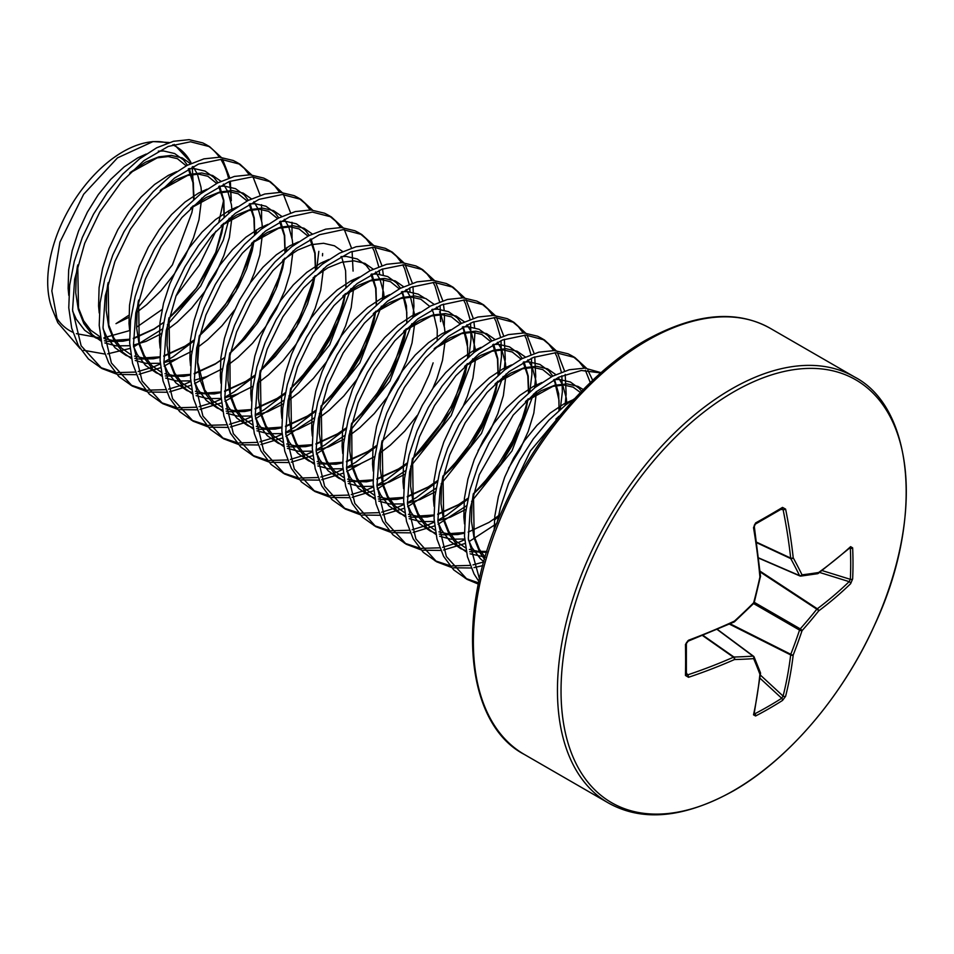 <?xml version="1.0" encoding="UTF-8"?>
<svg xmlns="http://www.w3.org/2000/svg" width="954" height="954" viewBox="0 0 954 954"><rect width="100%" height="100%" fill="white"/><g stroke="black" fill="none" stroke-linecap="round" stroke-linejoin="round"><path stroke-width="1.43" d="M733.447 621.889A1.848 0.918 -114.9 0 0 734.115 621.996A1.848 0.918 -114.9 0 0 734.473 621.078A492.002 344.966 -27.7 0 0 753.648 602.785A492.002 344.966 -92.3 0 0 759.909 577.027A491.632 258.033 -115.8 0 0 753.517 527.634L755.604 522.935A486.492 152.008 -16.6 0 0 769.306 515.184A486.492 152.008 -16.6 0 0 782.519 507.397L785.607 509.114A491.632 307.51 55.5 0 1 793.215 557.792A492.002 177.909 39.2 0 1 802.028 574.845A492.002 128.385 12.4 0 0 818.651 572.483A491.632 258.021 -4.2 0 0 850.622 546.654L852.649 547.882A486.492 366.992 35.7 0 1 852.995 563.504A486.492 366.992 35.7 0 1 852.649 578.959A1.848 1.085 -177.4 0 1 850.36 579.34A484.668 365.609 -144.3 0 0 850.706 563.945A484.668 365.609 -144.3 0 0 850.36 548.383L849.513 548.24M782.519 507.397A1.848 1.121 58.9 0 1 782.149 508.637L782.149 508.637A1.848 1.121 58.9 0 1 781.696 508.732L783.091 509.591L780.742 509.484M733.662 790.592A244.141 140.953 -60 0 1 561.035 690.923A244.141 140.953 -60 0 1 733.662 391.903A244.141 140.953 -60 0 1 906.3 491.572A244.141 140.953 -60 0 1 733.662 790.592M852.649 578.959L850.622 583.705A1.848 1.264 -134.2 0 0 849.167 581.642L850.36 579.34L822.133 570.575M754.34 713.079L754.888 713.747A484.668 365.609 24.3 0 0 781.696 698.268L783.091 696.074A1.848 1.264 14.2 0 0 785.607 696.313L782.519 700.439A486.492 366.98 -155.7 0 1 769.306 708.464A486.492 366.98 -155.7 0 1 755.604 715.977L753.517 714.832A491.632 258.033 -115.8 0 0 759.909 674.228A492.002 128.385 -132.4 0 0 753.648 658.642A492.002 177.897 -159.2 0 1 734.473 659.548A491.632 307.498 -175.5 0 1 688.514 677.292L685.473 675.48A486.492 152.008 -103.4 0 0 685.473 644.403L688.514 640.241A491.632 258.021 -4.2 0 0 734.473 621.078L734.377 621.698M497.082 522.78L500.445 507.492L508.518 483.475L519.668 460.257L533.358 438.84L548.955 420.13L565.734 404.913L574.821 398.498M507.242 499.55L530.352 450.968L561.56 413.774M116.424 374.028L101.863 368.506L88.424 359.002L78.323 345.479L71.693 328.176L68.771 307.808L69.654 285.246L74.269 261.444L82.342 237.427L93.492 214.209L107.182 192.791L122.78 174.081L139.558 158.853L156.718 147.775L173.497 141.287L189.095 139.654L202.785 142.909L205.837 144.483L209.642 146.677L221.233 157.35M207.698 145.64L209.343 146.797A123.006 71.013 120 0 1 219.42 157.219M101.863 368.506L81.138 345.801L72.576 310.002L74.65 279.236L84.703 243.27L99.86 211.931L121.003 182.417L143.887 160.654L168.238 146.439L190.526 141.776L209.642 146.677M222.592 159.39L229.723 177.778M230.343 181.105L231.309 200.781M146.868 391.605L132.296 386.084L118.868 376.58L108.768 363.057L102.126 345.753L99.216 325.386L100.098 302.812L104.701 279.021L112.787 255.004L123.937 231.786L137.626 210.369L153.224 191.647L169.991 176.43L187.163 165.352L203.929 158.865L219.527 157.219L233.229 160.487L236.27 162.049L240.074 164.255L251.665 174.928M238.142 163.206L244.379 168.476L249.232 174.761M132.296 386.084L111.403 363.009L103.02 327.58L105.25 295.967L114.874 261.551L130.495 229.175L151.257 200.197L174.463 178.124L198.539 164.064L221.161 159.354L240.074 164.255M253.037 176.967L260.168 195.355M261.527 204.693L261.611 220.672M177.313 409.183L162.74 403.661L149.313 394.157L139.201 380.634L132.57 363.319L129.661 342.951L130.543 320.389L135.146 296.599L143.219 272.582L154.369 249.364L168.071 227.946L183.669 209.224L200.435 194.008L217.607 182.929L234.374 176.43L249.972 174.797L263.662 178.064L266.715 179.626L270.519 181.82L282.11 192.505M268.587 180.783L274.824 186.054L279.665 192.338M162.74 403.661L142.122 381.135L133.465 345.157L135.802 312.912L145.366 278.973L161.166 246.37L181.928 217.524L205.182 195.487L229.294 181.51L252.059 176.931L270.519 181.82M283.469 194.533L290.612 212.933M291.972 222.27L292.055 238.25M207.745 426.76L193.185 421.227L179.757 411.723L169.645 398.212L163.015 380.896L160.093 360.529L160.987 337.966L165.591 314.164L173.664 290.147L184.814 266.941L198.515 245.524L214.101 226.802L230.88 211.585L248.04 200.495L264.818 194.008L280.416 192.374L294.106 195.642L297.159 197.204L300.963 199.398L312.554 210.083M299.019 198.36L305.256 203.631L310.11 209.916M193.185 421.227L172.579 398.748L163.897 362.723L166.211 330.621L176.049 295.919L191.456 264.21L212.122 235.364L235.364 213.255L259.071 199.35L282.336 194.509L300.963 199.398M238.19 444.325L223.618 438.804L210.19 429.3L200.09 415.789L193.459 398.474L190.538 378.106L191.42 355.544L196.023 331.742L204.108 307.725L215.258 284.519L228.948 263.089L244.546 244.379L261.324 229.163L278.485 218.072L295.263 211.585L310.849 209.952L324.551 213.207L327.604 214.781L331.408 216.975L342.999 227.648M329.464 215.938L335.701 221.209L340.554 227.493M223.618 438.804L202.904 416.075L194.342 380.3L196.715 347.864L205.897 315.047L221.662 282.169L242.328 253.215L265.617 230.975L289.73 216.844L312.328 212.074L331.408 216.975M344.358 229.687L351.489 248.088M352.109 251.415L353.075 271.091M268.634 461.903L254.062 456.382L240.635 446.877L230.534 433.354L223.892 416.051L220.982 395.683L221.865 373.121L226.468 349.319L234.541 325.302L245.703 302.084L259.393 280.667L274.99 261.956L291.757 246.728L308.929 235.65L325.696 229.163L341.293 227.529L354.995 230.785L358.036 232.359L361.84 234.553L373.431 245.226M359.908 233.515L366.145 238.774L370.999 245.059M372.275 247.229L374.218 251.129L378.75 266.786M379.239 270.328L379.609 274.275M254.062 456.382L233.348 433.676L224.786 397.878L227.112 365.716L236.604 331.932L252.118 299.723L272.904 270.638L296.169 248.457L319.411 234.732L343.142 229.652L361.84 234.553M374.803 247.265L381.934 265.653M382.554 268.98L383.293 274.99M383.591 279.784L382.411 299.985M299.079 479.48L284.507 473.959L271.079 464.455L260.967 450.932L254.336 433.629L251.415 413.249L252.309 390.687L256.912 366.896L264.985 342.88L276.135 319.662L289.837 298.244L305.435 279.522L322.202 264.306L339.374 253.227L356.14 246.74L371.738 245.095L385.428 248.362L392.285 252.13M390.353 251.081L396.578 256.352L401.431 262.636M402.719 264.807L404.663 268.706L409.183 284.364M409.683 287.905L410.053 291.852M284.507 473.959L263.698 451.063L255.231 415.455L257.437 383.89L267.132 349.271L282.754 316.966L303.61 287.905L327.067 265.689L350.655 251.975L373.741 247.229L392.285 252.118L403.876 262.803M405.235 264.83L412.378 283.231M412.987 286.558L413.953 306.234L412.855 317.551M329.512 497.058L314.951 491.537L301.512 482.032L291.411 468.509L284.781 451.194L281.859 430.826L282.742 408.264L287.357 384.474L295.43 360.445L306.58 337.239L320.27 315.822L335.868 297.099L352.646 281.883L369.806 270.805L386.585 264.306L402.183 262.672L415.872 265.939L418.925 267.502L422.729 269.696L434.32 280.381M420.786 268.658L427.022 273.929L431.876 280.214M433.164 282.384L435.096 286.283L439.627 301.941M440.116 305.483L440.593 321.617M314.951 491.537L294.297 468.939L285.663 433.021L288.013 400.74L297.612 366.741L312.829 335.176L333.9 305.662L357.118 283.565L381.85 269.255L403.888 264.807L422.729 269.696M435.68 282.408L442.823 300.808M443.431 304.135L444.182 310.145M444.469 314.927L444.254 326.125M359.956 514.623L345.384 509.102L331.956 499.598L321.856 486.087L315.214 468.772L312.304 448.404L313.186 425.842L317.789 402.039L325.874 378.022L337.024 354.816L350.714 333.399L366.312 314.677L383.079 299.461L400.251 288.37L417.017 281.883L432.615 280.249L446.317 283.517L449.358 285.079L453.162 287.273L464.765 297.958M451.23 286.236L457.467 291.507L462.32 297.791M463.596 299.961L465.54 303.849L470.072 319.507M470.56 323.048L471.037 339.183L468.903 356.677M345.384 509.102L324.634 486.313L316.108 450.598L318.445 418.365L327.961 384.557L343.142 352.956L364.356 323.215L387.598 301.118L411.472 287.154L434.273 282.384L453.162 287.273M466.124 299.985L473.256 318.386M473.876 321.713L474.615 327.723M474.913 332.505L473.733 352.706M390.401 532.201L375.828 526.68L362.401 517.175L352.288 503.664L345.658 486.349L342.748 465.981L343.631 443.419L348.234 419.617L356.307 395.6L367.457 372.394L381.159 350.965L396.757 332.254L413.523 317.038L430.695 305.948L447.462 299.461L463.06 297.827L476.75 301.082L479.802 302.656L483.606 304.851L495.198 315.524M481.675 303.813L487.911 309.084L492.753 315.369M494.041 317.539L495.985 321.426L500.516 337.084M501.005 340.626L501.47 356.76L499.347 374.254M375.828 526.68L354.84 503.414L346.552 468.175L348.961 435.501L358.215 402.624L374.135 369.603L394.765 340.828L417.864 318.815L441.452 304.91L464.574 299.95L483.63 304.863M496.557 317.563L503.7 335.963M504.32 339.278L505.274 358.954L504.177 370.283M420.833 549.778L406.273 544.257L392.845 534.753L382.733 521.23L376.103 503.927L373.181 483.559L374.075 460.997L378.678 437.194L386.752 413.177L397.901 389.959L411.603 368.542L427.189 349.832L443.968 334.604L461.128 323.525L477.906 317.038L493.504 315.404L507.194 318.66L510.247 320.234L514.051 322.428L525.642 333.101M512.107 321.379L518.344 326.65L523.197 332.934M524.485 335.104L526.429 339.004L530.949 354.661M531.45 358.203L531.915 374.338L529.792 391.82M406.273 544.257L385.69 521.802L376.985 485.753L379.251 453.961L388.707 420.07L404.365 387.527L425.412 358.167L448.404 336.321L472.552 322.225L495.221 317.527L514.051 322.428M527.002 335.14L534.145 353.529M534.753 356.856L535.719 376.532L534.622 387.861M451.278 567.356L436.705 561.834L423.278 552.33L413.177 538.807L406.547 521.504L403.625 501.124L404.508 478.562L409.111 454.772L417.196 430.755L428.346 407.537L442.036 386.12L457.634 367.397L474.412 352.181L491.572 341.103L508.351 334.615L523.937 332.97L537.639 336.237L540.691 337.799L544.495 340.006L556.087 350.678M542.552 338.956L548.788 344.227L553.642 350.512M554.918 352.682L556.862 356.581L561.393 372.239M561.882 375.781L562.359 391.915L560.236 409.397M436.705 561.834L415.896 538.915L407.43 503.33L409.624 471.872L419.498 436.741L434.535 405.557L455.857 375.733L479.146 353.66L502.543 339.982L525.857 335.104L544.495 339.994M557.446 352.706L564.577 371.106M565.197 374.433L566.163 394.109L565.054 405.438M478.383 584.11L467.15 579.412L453.722 569.908L443.622 556.385L436.98 539.07L434.07 518.702L434.952 496.14L439.555 472.349L447.629 448.32L458.791 425.114L472.48 403.697L488.078 384.975L504.845 369.758L522.017 358.68L538.783 352.181L554.381 350.547L568.083 353.815L571.124 355.377L574.928 357.571L586.519 368.256M572.996 356.534L579.233 361.804L584.087 368.089M585.362 370.259L590.287 382.602M467.15 579.412L446.341 556.504L437.874 520.896L440.176 488.83L449.68 454.986L465.158 422.837L487.017 392.488L509.197 371.535L533.274 357.44L555.967 352.682L574.928 357.571M587.891 370.283L592.696 380.312M478.932 581.535L474.055 573.962L467.424 556.647L464.503 536.279L465.397 513.717L470 489.915L478.073 465.898L489.223 442.692L502.925 421.263L518.523 402.552L535.289 387.336L552.461 376.246L569.228 369.758L584.826 368.125L601.056 372.668M479.492 578.983L468.319 538.473L470.334 508.017L479.302 474.734L513.192 415.097L536.088 391.927L558.841 377.164L581.356 370.486L600.77 372.919M256.483 229.89L255.815 233.647M254.336 240.623L248.398 260.18L238.285 283.028L225.108 305.065L209.379 325.314L199.326 335.891M193.817 341.043L172.96 356.903L163.873 362.15M160.308 363.939L153.761 366.825L138.151 371.559M135.313 372.084L117.259 372.597M114.909 372.263L99.979 367.362M177.849 358.406L164.112 366.133M160.654 367.719L139.117 374.278M136.35 374.672L118.713 374.457M286.915 247.456L286.26 251.224M284.769 258.188L278.83 277.757L268.73 300.605L255.553 322.643L239.824 342.891L230.236 353.016M190.752 381.505L184.205 384.39L168.584 389.137M165.746 389.661L147.703 390.162M145.354 389.84L130.412 384.927M208.294 375.983L194.556 383.711M191.098 385.297L169.562 391.856M166.783 392.249L149.158 392.034M318.827 251.319L316.704 268.801M315.214 275.766L309.275 295.335L299.174 318.183L285.985 340.22L270.268 360.469L260.203 371.046M254.694 376.198L233.837 392.058L224.762 397.293M221.185 399.082L214.638 401.968L199.028 406.714M196.19 407.227L178.136 407.74M175.798 407.406L160.868 402.516M322.631 253.514L322.488 255.815M238.738 393.561L224.989 401.276M221.543 402.862L199.994 409.433M197.228 409.826L179.602 409.612M344.692 297.171L339.719 312.912L329.607 335.748L316.43 357.798L300.701 378.046L290.648 388.624M285.139 393.775L264.282 409.636L255.195 414.871M251.629 416.659L245.083 419.545L229.473 424.28M226.635 424.804L208.58 425.317M206.231 424.983L191.301 420.094M352.276 280.154L351.966 282.408M350.953 288.573L329.702 344.799L288.943 395.97M283.898 400.322L255.433 418.854M251.987 420.44L230.439 426.998M227.672 427.404L210.035 427.177M375.137 314.737L370.164 330.478L360.052 353.326L346.874 375.363L331.145 395.612L321.093 406.201M315.583 411.341L294.726 427.213L285.64 432.448M282.074 434.237L275.527 437.123L259.905 441.857M257.079 442.382L239.025 442.894M236.675 442.561L221.745 437.659M381.385 306.151L359.849 362.89L319.387 413.547M314.331 417.888L285.878 436.431M282.42 438.017L260.883 444.576M258.117 444.981L240.48 444.755M405.581 332.326L400.597 348.055L390.496 370.903L377.319 392.941L361.59 413.189L351.525 423.767M346.016 428.918L325.159 444.779L316.084 450.026M312.507 451.814L305.972 454.7L290.35 459.434M287.512 459.959L269.457 460.472M267.12 460.138L252.19 455.237M411.83 323.716L389.971 381.016L349.82 431.125M344.776 435.465L316.311 454.009M312.864 455.595L291.316 462.153M288.549 462.547L270.924 462.332M376.46 446.496L355.603 462.356L346.529 467.591M342.951 469.38L336.404 472.266L320.794 477.012M317.956 477.537L299.902 478.037M297.565 477.715L282.623 472.814M360.493 463.859L346.755 471.586M343.309 473.172L321.76 479.731M318.994 480.124L301.357 479.91M467.424 363.641L461.486 383.21L451.373 406.058L438.196 428.096L422.467 448.344L412.414 458.922M406.905 464.073L386.048 479.934L376.961 485.169M373.396 486.957L366.849 489.843L351.239 494.589M348.401 495.102L330.346 495.615M327.997 495.281L313.067 490.392M472.707 358.871L451.17 415.61L410.709 466.267M405.665 470.62L377.2 489.152M373.741 490.738L352.205 497.308M349.438 497.702L331.813 497.487M497.857 381.218L491.918 400.787L481.818 423.624L468.641 445.673L452.911 465.922L442.859 476.499M437.349 481.651L416.481 497.511L407.406 502.746M403.84 504.535L397.293 507.421L381.672 512.155M378.833 512.68L360.791 513.192M358.442 512.858L343.512 507.957M503.152 376.448L481.46 433.462L441.153 483.845M436.097 488.198L407.644 506.729M404.186 508.315L382.649 514.874M379.871 515.279L362.246 515.053M528.301 398.796L522.363 418.353L512.262 441.201L499.073 463.239L483.356 483.487L473.291 494.077M467.782 499.216L446.925 515.088L437.85 520.324M434.273 522.112L427.726 524.998L412.116 529.732M409.278 530.257L391.223 530.77M388.886 530.436L373.944 525.535M533.596 394.026L511.964 450.92L471.586 501.422M466.542 505.763L438.077 524.306M434.63 525.892L413.082 532.451M410.315 532.857L392.69 532.63M558.746 416.373L558.448 417.613M498.226 516.794L494.458 520.073M464.717 539.69L458.17 542.576L442.561 547.31M439.722 547.834L421.668 548.347M419.319 548.013L404.377 543.1M496.796 523.496L469.106 541.598M465.075 543.47L443.527 550.029M440.76 550.422L423.135 550.208M483.785 561.942L472.993 564.887M470.167 565.4L452.113 565.913M449.763 565.579L434.833 560.69M482.772 565.639L473.971 567.606M471.204 568L453.567 567.785M478.646 582.882L465.278 578.267M174.129 144.364L190.752 162.156A106.299 61.366 120 0 0 172.638 144.829M167.63 143.04A106.299 61.366 120 0 0 151.304 141.848M153.022 141.586L149.683 142.039A106.299 61.366 120 0 0 47.7 282.002A106.299 61.366 120 0 0 52.649 310.11L57.777 322.643L51.838 290.922L59.935 242.137L83.678 194.234L117.473 157.887L153.022 141.586L169.216 142.516M55.38 315.774A106.299 61.366 120 0 0 72.826 332.254M76.392 333.661L100.528 338.002M103.95 337.752L129.672 330.573M136.839 327.055L162.085 309.49M176.013 296.026L199.422 265.045L215.807 231.25M218.86 222.032L223.391 201.461M229.163 218.287L223.319 240.169L200.638 286.128L167.367 324.765M162.299 329.047L133.56 346.97M130.042 348.437L107.659 353.862M104.69 354.017L83.618 350.285M80.148 348.639L57.777 322.643M193.078 206.147L191.873 212.599L172.4 264.89L137.4 308.392M128.873 315.249L115.994 323.656L128.85 317.372M192.243 166.902L194.103 199.219M190.752 162.156L191.182 163.396M686.224 643.139A1.848 1.014 179 0 1 686.367 643.521L686.367 674.55A1.848 1.121 -178.9 0 0 686.224 674.108L687.655 674.883A489.796 306.353 4.5 0 0 733.447 657.199A1.848 0.99 -55 0 1 733.948 657.032A490.153 177.229 20.8 0 0 753.052 656.125A1.848 1.061 -53.4 0 1 753.541 656.257A1.848 1.061 -53.4 0 1 753.755 656.543A1.848 1.431 157 0 1 753.648 658.642A1.848 1.348 86.1 0 0 753.052 656.125L717.229 629.509M756.51 542.158L790.675 558.078A1.848 0.942 173.8 0 0 793.215 557.792A1.848 1.288 151.5 0 1 790.771 558.603A1.848 0.99 -65 0 1 790.675 558.078A489.796 306.353 -124.5 0 0 783.091 509.591A1.848 0.811 168.5 0 0 785.607 509.114M758.585 557.875L799.547 575.596A1.848 1.348 153.9 0 0 802.028 574.845A1.848 1.431 83 0 1 800.251 576.001A1.848 1.061 -66.6 0 1 799.905 575.954A1.848 1.061 -66.6 0 1 799.547 575.596A490.153 177.241 -140.8 0 0 790.771 558.603L756.582 542.671M760.35 675.05L783.091 696.074A489.796 306.353 -124.5 0 0 790.675 654.921A1.848 0.954 -63.3 0 1 790.771 654.289A490.153 393 -99.6 0 0 799.547 630.093A1.848 0.918 -60 0 1 800.251 628.877A490.153 393 -20.4 0 0 816.815 609.177A1.848 0.954 -56.7 0 1 817.316 608.783A489.796 306.353 4.5 0 0 849.167 581.642L819.581 572.448M754.22 602.558L753.743 603.393A1.848 1.848 0 0 0 754.22 602.558L760.398 576.633M687.655 640.981A1.848 0.763 -110.5 0 0 688.192 641.136L688.192 641.136A1.848 0.763 -110.5 0 0 688.514 640.241M753.743 603.393L734.58 621.674A1.848 1.848 0 0 1 734.115 621.996L688.192 641.136L686.367 643.521A1.848 1.014 179 0 1 685.473 644.403M760.517 576.264A1.848 0.918 -5.1 0 1 759.909 577.027L760.481 576.824A1.848 1.848 0 0 0 760.517 576.264L754.22 525.749C753.899 526.811 755.365 521.981 754.137 526.918A1.848 0.763 -9.5 0 1 753.517 527.634M686.379 674.681L686.367 674.55A1.848 1.121 -178.9 0 1 685.473 675.48M686.391 672.904L687.655 674.883A1.848 0.811 71.5 0 1 688.514 677.292M702.573 635.567L733.447 657.199A1.848 0.942 66.2 0 1 734.473 659.548A1.848 1.288 88.5 0 0 733.948 657.032L703.05 635.388M755.604 522.935A1.848 1.014 61 0 1 755.282 524.151L755.282 524.151A1.848 1.014 61 0 1 754.888 524.211M759.992 672.069A1.848 1.491 159.3 0 1 759.909 674.228A1.848 1.192 -174.1 0 0 760.517 673.452A1.848 1.848 0 0 0 760.398 672.618L754.137 657.02A1.848 1.848 0 0 0 753.541 656.257L717.432 629.425M760.481 673.13A1.848 1.192 -174.1 0 1 760.517 673.452L754.113 714.105A1.848 1.3 -167.8 0 1 753.517 714.832M754.888 713.747A1.848 1.037 62.5 0 1 755.604 715.977M850.622 546.654A1.848 1.3 47.8 0 1 850.288 547.536L818.282 573.39A1.848 1.192 54.1 0 0 818.651 572.483A1.848 1.491 80.7 0 1 817.495 573.724A1.848 1.848 0 0 0 818.282 573.39A1.848 1.192 54.1 0 1 817.983 573.521M759.992 678.211L781.696 698.268A1.848 1.085 57.4 0 1 782.519 700.439M729.44 624.131L790.675 654.921A1.848 1.169 6.9 0 0 793.215 655.004A491.632 307.51 55.5 0 1 785.607 696.313M852.649 547.882A1.848 1.037 177.5 0 1 850.36 548.383M730.156 623.809L790.771 654.289A1.848 0.656 21.4 0 0 793.215 655.004A492.002 394.479 80.4 0 0 802.028 630.713A1.848 0.608 18.5 0 1 799.547 630.093L753.577 603.56M754.28 602.332L800.251 628.877A1.848 0.608 41.5 0 1 802.028 630.713A492.002 394.479 159.6 0 0 818.651 610.942A1.848 1.181 -126.9 0 0 817.316 608.783L760.028 571.148M760.111 571.935L816.815 609.177A1.848 0.656 38.6 0 1 818.651 610.942A491.632 307.498 -175.5 0 0 850.622 583.705M524.318 754.435A246.001 142.027 -60 0 1 486.612 557.315A246.001 142.027 -60 0 1 647.313 340.53A246.001 142.027 -60 0 1 770.319 328.355L854.402 376.89A246.001 142.027 -60 0 0 731.396 389.077A246.001 142.027 -60 0 0 570.695 605.862A246.001 142.027 -60 0 0 608.402 802.982L524.318 754.435C465.85 724.205 454.14 614.281 503.378 507.91C534.896 436.658 589.846 371.977 645.476 340.351C694.56 313.246 736.178 309.251 770.319 328.355M230.999 200.602A123.006 71.013 120 0 0 229.234 181.534M228.507 178.195A123.006 71.013 120 0 0 220.827 159.354M228.877 210.703A122.506 70.727 -60 0 1 228.614 213.374M556.671 418.365L559.867 415.861M484.513 559.342L479.6 552.032L474.031 537.901L471.467 521.278L472.003 502.877L473.16 494.601M526.226 400.787L541.216 390.675L554.62 385.309L567.07 383.866L577.981 386.394L583.276 389.554M485.169 557.1L470.107 553.821M466.387 552.044L457.538 545.533L449.155 534.467L443.586 520.324L441.034 503.7L441.559 485.3L442.716 477.024M495.794 383.21L510.784 373.097L524.187 367.731L536.625 366.288L547.536 368.828L555.812 374.6M558.281 377.426L562.741 385.094L566.282 398.056L566.867 404.043M464.67 539.034L450.908 539.201L439.663 536.243M435.942 534.467L427.094 527.956L418.711 516.889L413.142 502.746L410.59 486.123L411.114 467.722L412.283 459.446M465.349 365.644L480.339 355.52L493.743 350.154L506.192 348.711L517.104 351.251L525.38 357.023M527.848 359.861L532.296 367.517L535.838 380.479L536.422 386.465M536.53 391.569L533.811 413.165L528.242 431.387L519.858 449.799L508.53 468.199M465.981 509.329L450.383 517.163L437.874 520.848M434.225 521.468L420.476 521.623L409.23 518.678M405.51 516.889L396.661 510.378L388.278 499.312L382.709 485.169L380.145 468.545L380.67 450.145L381.838 441.881M434.905 348.067L449.894 337.954L463.298 332.576L475.748 331.145L486.659 333.673L494.935 339.445M497.404 342.283L501.351 348.818M501.828 349.856L505.393 362.914L505.978 368.888M506.085 373.992L503.366 395.588L497.797 413.821L489.414 432.222L478.085 450.634M435.537 491.763L419.939 499.586L407.43 503.283M403.792 503.891L390.031 504.046L378.786 501.1M375.065 499.312L366.217 492.813L357.833 481.734L352.264 467.591L349.713 450.98L350.237 432.579L351.394 424.303M404.472 330.489L419.462 320.377L432.854 314.999L445.303 313.568L456.215 316.096L464.491 321.868M466.959 324.706L470.906 331.241M471.383 332.278L475.438 349.76M475.593 358.477L472.922 378.011L467.353 396.244L463.262 405.999M405.092 474.186L389.494 482.008L376.985 485.705M373.348 486.313L359.586 486.48L348.341 483.523M344.621 481.746L335.772 475.235L327.389 464.157L321.82 450.026L319.268 433.402L319.793 415.002L320.961 406.726M374.028 312.912L389.017 302.8L402.421 297.433L414.871 295.99L425.77 298.519L434.046 304.302M436.527 307.128L437.981 309.191M439.555 311.839L440.474 313.663M440.939 314.713L444.516 327.759L445.101 333.745M445.148 340.912L442.489 360.433L436.92 378.666L432.818 388.421M417.196 415.479L404.723 431.125L390.246 445.244L379.31 453.591M374.66 456.608L359.062 464.431L346.552 468.128M342.903 468.736L329.154 468.903L317.909 465.946M314.176 464.169L305.34 457.658L296.944 446.591L291.375 432.448L288.823 415.825L289.348 397.424L290.517 389.149M343.583 295.335L358.573 285.222L371.977 279.856L384.426 278.413L395.338 280.953L403.614 286.725M406.082 289.551L410.53 297.219L414.561 314.605M414.716 323.334L412.045 342.868L406.476 361.089L398.092 379.501L387.217 397.258L374.278 413.559L359.801 427.666L348.866 436.014M344.215 439.031L328.617 446.866L316.108 450.55M312.459 451.159L298.709 451.325L287.464 448.368M283.743 446.591L274.895 440.08L266.512 429.014L260.943 414.871L258.379 398.247L258.916 379.847L260.072 371.571M313.139 277.769L328.128 267.645L341.532 262.278L353.982 260.836L364.893 263.376L373.169 269.147M375.637 271.985L380.097 279.641L383.639 292.604L384.212 298.59M371.941 353.278L356.772 379.68L343.834 395.982L329.357 410.089L318.433 418.436M313.771 421.453L298.173 429.288L285.663 432.973M282.026 433.593L268.265 433.748L257.02 430.803M253.299 429.014L244.451 422.503L236.067 411.436L230.498 397.293L227.946 380.67L228.471 362.27L229.628 354.006M282.706 260.192L297.696 250.079L311.099 244.701L323.537 243.27L334.449 245.798L342.724 251.57M353.672 279.462L353.779 281.013M353.874 286.117L351.167 307.713L345.598 325.946L337.215 344.346L326.34 362.103L313.401 378.404L298.912 392.511L287.989 400.871M283.326 403.888L267.728 411.711L255.219 415.407M251.582 416.016L237.82 416.171L226.575 413.225M222.854 411.436L214.006 404.937L205.623 393.859L200.054 379.716L197.502 363.104L198.027 344.704L199.195 336.428M252.261 242.614L267.251 232.502L280.655 227.124L293.105 225.693L304.016 228.221L312.292 233.992M323.227 261.885L323.334 263.447M323.442 268.539L320.723 290.135L315.154 308.369L306.771 326.769L295.895 344.525L282.956 360.827L268.479 374.934L257.544 383.293M252.893 386.31L237.296 394.133L224.786 397.83M221.137 398.438L207.388 398.605L196.142 395.648M192.422 393.871L183.573 387.36L175.19 376.281L169.621 362.15L167.057 345.527L167.582 327.127L168.751 318.851M221.817 225.037L236.807 214.924L250.21 209.558L262.66 208.115L273.571 210.655L281.847 216.427M284.316 219.253L288.776 226.909L292.306 239.883L292.89 245.87M292.997 250.974L290.278 272.558L284.709 290.791L276.326 309.203L265.45 326.948L252.512 343.249L238.035 357.368L227.112 365.716M222.449 368.733L206.851 376.556L194.342 380.252M190.705 380.861L176.943 381.028L165.698 378.07M161.977 376.293L153.129 369.782L144.746 358.716L139.177 344.573L136.625 327.949L137.149 309.549L138.306 301.273M191.372 207.459L206.374 197.347L219.766 191.981L232.216 190.538L243.127 193.078L251.403 198.849M253.871 201.676L258.331 209.343L261.873 222.306L262.445 228.292M262.553 233.396L259.834 254.992L254.265 273.214L250.175 282.98M234.553 310.026L222.067 325.684L207.59 339.791L196.667 348.138M192.004 351.155L176.407 358.99L163.897 362.675M160.26 363.283L146.499 363.45L135.253 360.493M131.533 358.716L122.684 352.205L114.301 341.138L108.732 326.995L106.18 310.372L106.705 291.972L107.862 283.708M160.94 189.894L175.93 179.769L189.333 174.403L201.783 172.96L212.682 175.5L220.958 181.272M223.439 184.11L227.887 191.766L231.428 204.74L232.013 210.715M232.12 215.819L229.401 237.415L223.832 255.636L215.449 274.048L204.573 291.805L191.635 308.106L177.158 322.213L166.223 330.561M161.572 333.59L145.974 341.413L133.465 345.098M129.816 345.718L116.066 345.873L104.821 342.927M101.088 341.138L92.252 334.627L83.857 323.561L78.288 309.418L75.736 292.795L76.26 274.394L77.429 266.13M130.495 172.316L145.485 162.204L158.889 156.826L171.338 155.395L182.25 157.923L190.526 163.694M192.994 166.533L197.442 174.188L200.984 187.163L201.568 193.137M201.676 198.241L198.957 219.837L193.388 238.071L185.004 256.471L174.129 274.227L161.19 290.529L146.713 304.636L137.042 312.125M494.148 530.317L494.828 516.054L498.37 496.652L504.726 477.072L513.574 458.147L524.473 440.676L536.923 425.401L550.327 412.951L564.052 403.852L572.388 400.096M483.845 561.715L480.375 558.71L471.991 547.644L468.378 539.726M464.538 523.925L463.859 516.877L464.383 498.477L467.925 479.075L474.281 459.506L483.129 440.581L494.041 423.099L506.491 407.823L519.882 395.373L533.608 386.275L541.944 382.518M554.059 379.62L559.461 379.477L570.373 382.005L579.221 388.373L581.606 391.271M486.6 552.342L469.726 551.698M466.136 550.756L460.806 548.681L449.93 541.133L441.547 530.066L437.934 522.148M434.094 506.347L433.426 499.312L433.951 480.911L437.492 461.509L443.837 441.929L452.685 423.004L463.596 405.533L476.046 390.246L489.45 377.796L503.175 368.709L511.499 364.941M523.615 362.043L529.017 361.9L539.928 364.428L548.777 370.796L552.76 376.091M554.524 379.37L558.674 393.668L559.116 410.375M558.436 416.671L558.257 417.84M498.405 515.947L488.961 522.422L468.175 532.117M464.407 533.191L457.777 534.538L443.3 534.812L439.281 534.121M435.692 533.179L430.361 531.104L419.486 523.567L411.102 512.489L407.501 504.583M403.649 488.77L402.982 481.734L403.506 463.334L407.048 443.932L413.404 424.351L422.252 405.426L433.152 387.956L445.601 372.668L459.005 360.23L472.731 351.132L481.066 347.363M493.182 344.477L498.584 344.322L509.484 346.851L518.332 353.218L522.327 358.513M524.08 361.793L528.23 376.091L528.671 392.798M527.991 399.094L526.203 408.765L520.634 426.998L512.25 445.399L501.375 463.155L488.436 479.457L473.279 494.136M467.961 498.37L458.528 504.845L437.743 514.54M433.963 515.613L427.344 516.973L412.855 517.235L408.837 516.543M405.259 515.601L399.929 513.526L389.041 505.99L380.658 494.923L377.057 487.005M373.217 471.204L372.537 464.157L373.062 445.756L376.603 426.355L382.959 406.774L391.808 387.849L402.719 370.379L415.169 355.103L428.561 342.653L442.286 333.554L450.622 329.786M462.738 326.9L468.14 326.745L479.051 329.285L487.899 335.653L491.882 340.948M493.647 344.215L497.785 358.513L498.226 375.22M497.547 381.517L495.758 391.2L490.189 409.421L481.806 427.833L470.93 445.59L457.992 461.879L442.835 476.571M437.528 480.792L428.084 487.267L407.298 496.962M403.518 498.048L396.9 499.395L382.423 499.657L378.404 498.966M374.815 498.024L369.484 495.949L358.609 488.412L350.225 477.346L346.612 469.428M342.772 453.627L342.092 446.579L342.629 428.179L346.159 408.777L352.515 389.196L361.363 370.271L372.275 352.801L384.724 337.525L398.128 325.075L411.842 315.977L420.177 312.22M432.293 309.323L437.695 309.168L448.607 311.708L457.455 318.076L461.438 323.37M463.203 326.638L467.341 340.936L467.782 357.643M467.102 363.939L465.313 373.622L459.745 391.844L451.361 410.256L440.486 428.012L427.547 444.314L412.39 458.993M407.084 463.227L397.639 469.69L376.854 479.385M373.086 480.47L366.455 481.818L347.96 481.4M344.37 480.446L339.04 478.371L328.164 470.835L319.781 459.768L316.168 451.85M312.328 436.05L311.66 429.002L312.185 410.602L315.726 391.2L322.07 371.631L330.919 352.706L341.83 335.224L354.28 319.948L367.684 307.498L381.409 298.399L389.733 294.643M401.849 291.745L407.251 291.602L418.162 294.13L424.22 297.875M433.116 362.866L429.312 374.278L420.929 392.678L410.041 410.435L397.114 426.736L381.958 441.416M376.639 445.649L367.195 452.124L346.409 461.819M342.641 462.893L336.011 464.24L317.515 463.823M313.938 462.881L308.595 460.806L297.72 453.257L289.336 442.191L285.735 434.273M281.883 418.472L281.215 411.436L281.74 393.036L285.282 373.634L291.638 354.053L300.486 335.128L311.386 317.658L323.835 302.37L337.239 289.921L350.965 280.834L359.3 277.065M371.416 274.168L376.818 274.025L387.718 276.553L396.566 282.921L400.561 288.215M402.326 291.495L406.464 305.793L406.905 322.5M406.225 328.796L404.436 338.467L398.867 356.701L390.484 375.101L379.609 392.857L366.67 409.159L351.513 423.838M346.207 428.072L336.762 434.547L315.977 444.242M312.196 445.315L305.578 446.663L291.101 446.937L287.071 446.245M283.493 445.303L278.163 443.228L267.287 435.692L258.904 424.613L255.29 416.707M251.451 400.907L250.771 393.859L251.296 375.459L254.837 356.057L261.193 336.476L270.042 317.551L280.953 300.081L293.403 284.793L306.794 272.355L320.52 263.256L328.856 259.488M340.972 256.602L346.374 256.447L357.285 258.975L366.133 265.343L370.116 270.638M371.881 273.917L376.019 288.215L376.46 304.922M375.781 311.219L373.992 320.89L368.423 339.123L360.04 357.523L349.164 375.28L336.225 391.581L321.069 406.261M315.762 410.494L306.317 416.97L285.532 426.665M281.752 427.738L275.134 429.097L260.657 429.36L256.638 428.668M253.048 427.726L247.718 425.651L236.842 418.114L228.459 407.048L224.846 399.13M221.006 383.329L220.338 376.281L220.863 357.881L224.393 338.479L230.749 318.898L239.597 299.973L250.508 282.503L262.958 267.227L276.362 254.778L290.088 245.679L298.411 241.911M341.532 256.543L345.587 270.638L346.028 287.345M345.348 293.641L343.547 303.324L337.978 321.546L329.595 339.958L318.719 357.714L305.781 374.016L290.636 388.695M285.318 392.929L275.873 399.392L255.088 409.087M251.319 410.172L244.689 411.52L230.212 411.782L226.193 411.091M222.604 410.148L217.273 408.073L206.398 400.537L198.015 389.471L194.413 381.552M190.561 365.752L189.894 358.704L190.418 340.304L193.96 320.902L200.316 301.333L209.164 282.396L220.064 264.926L232.514 249.65L245.917 237.2L259.643 228.101L267.979 224.345M280.082 221.447L285.496 221.292L296.396 223.832L305.244 230.2L309.239 235.495M311.087 238.965L315.142 253.06L315.583 269.779M314.903 276.064L313.115 285.747L307.546 303.968L299.162 322.38L288.287 340.137L275.348 356.438L260.192 371.118M254.873 375.351L245.44 381.815L224.655 391.51M220.875 392.595L214.256 393.942L195.749 393.525M192.171 392.571L186.841 390.508L175.953 382.959L167.57 371.893L163.969 363.975M160.129 348.174L159.449 341.127L159.974 322.726L163.516 303.324L169.872 283.755L178.72 264.83L189.631 247.348L202.081 232.072L215.473 219.623L229.198 210.536L237.534 206.768M249.65 203.87L255.052 203.727L265.963 206.255L274.812 212.623L278.795 217.917M280.559 221.197L284.697 235.495L285.139 252.202M284.459 258.486L282.67 268.169L277.101 286.403L268.718 304.803L257.842 322.559L244.904 338.861L229.747 353.54M224.44 357.774L214.996 364.249L194.211 373.944M190.43 375.017L183.812 376.365L165.304 375.948M161.727 375.005L156.396 372.931L145.521 365.394L137.137 354.316L133.524 346.397M129.684 330.597L129.005 323.561L129.541 305.161L133.071 285.759L139.427 266.178L148.275 247.253L159.187 229.783L171.637 214.495L185.04 202.045L198.754 192.958L207.09 189.19M219.205 186.292L224.607 186.149L235.519 188.677L244.367 195.045L248.35 200.34M250.115 203.619L254.253 217.917L254.694 234.624M254.014 240.921L252.226 250.592L246.657 268.825L238.273 287.226L227.398 304.982L214.459 321.283L199.303 335.963M193.996 340.196L184.551 346.672L163.766 356.367M159.998 357.44L153.367 358.787L138.89 359.062L134.872 358.37M131.282 357.428L125.952 355.353L115.076 347.816L106.693 336.738L103.08 328.832M99.24 313.031L98.572 305.984L99.097 287.583L102.638 268.181L108.983 248.6L117.831 229.675L128.742 212.205L141.192 196.918L154.596 184.48L168.321 175.381L176.645 171.613M188.773 168.727L194.163 168.572L205.074 171.1L213.923 177.468L217.906 182.763M219.67 186.042L223.82 200.34L224.262 217.047M223.582 223.343L221.793 233.014L216.224 251.248L207.841 269.66L196.953 287.404L184.027 303.706L168.87 318.386M163.551 322.619L154.107 329.094L133.321 338.789M129.553 339.862L122.923 341.222L108.446 341.484L104.427 340.793M100.85 339.851L95.507 337.776L84.632 330.239L76.248 319.173L72.647 311.254M68.795 295.454L68.128 288.406L68.652 270.006L72.194 250.604L78.55 231.023L87.398 212.098L98.298 194.628L110.747 179.352L124.151 166.902L137.877 157.804L146.212 154.035M158.328 151.149L163.73 150.994L174.63 153.534L183.478 159.902L187.473 165.197M189.238 168.464L193.376 182.763L193.817 199.469M754.137 526.918L755.282 524.151L782.28 508.577M608.402 802.982C642.543 822.086 684.149 818.091 733.244 790.985C788.326 759.658 842.776 695.943 874.413 625.466C924.653 518.547 913.288 407.298 854.402 376.89M191.885 212.599L193.006 205.885M193.65 199.613L192.958 182.619L188.308 168.977M186.233 165.841L177.42 158.686L168.202 156.563L157.195 157.863L129.744 173.056M77.727 264.95L78.502 308.023L83.654 320.854L90.797 330.299L100.373 337.024M104.069 338.539L112.441 340.411L129.541 339.242M133.333 338.253L154.095 328.892L163.587 322.452M168.906 318.242L196.297 288.311L215.759 252.357L223.451 223.463M224.095 217.19L223.391 200.185L218.74 186.555M216.665 183.418L207.853 176.263L198.635 174.141L187.628 175.453L160.189 190.633M108.16 282.539L108.78 324.992L113.884 338.05L121.373 348.007L130.805 354.602M134.514 356.116L143.088 358L159.986 356.82M163.766 355.83L185.112 346.111L194.032 340.018M199.35 335.808L235.865 291.566L253.895 241.04M254.539 234.767L253.895 218.156L249.185 204.132M247.11 200.984L238.142 193.769L229.27 191.718L218.383 192.946L190.621 208.21M138.604 300.116L139.236 342.617L144.352 355.663L151.829 365.609L161.25 372.179M164.947 373.694L173.568 375.578L190.418 374.385M194.211 373.408L215.652 363.629L224.476 357.595M229.783 353.385L256.602 324.265L275.945 289.253L284.328 258.617M284.984 252.345L284.34 235.686L279.629 221.698M277.554 218.561L268.575 211.335L259.691 209.296L248.791 210.524L221.066 225.776M169.049 317.694L169.657 360.087L174.749 373.169L182.238 383.138L191.694 389.757M195.391 391.271L203.941 393.155L220.863 391.963M224.655 390.985L245.905 381.314L254.921 375.172M260.227 370.963L296.742 326.721L314.772 276.195M315.416 269.91L314.796 253.394L310.062 239.275M307.999 236.139L299.055 228.924L290.195 226.873L278.663 228.244L251.51 243.353M199.481 335.271L197.728 362.401L204.669 389.769L212.837 400.871L222.127 407.322M225.836 408.837L234.636 410.757L251.307 409.54M255.1 408.55L277.03 398.462L285.353 392.75M290.672 388.54L318.231 358.358L337.728 322.118L345.217 293.76M345.861 287.488L346.04 283.684M229.926 352.837L230.141 393.62L235.769 408.562L243.27 418.436L252.571 424.9M256.28 426.414L265.069 428.322L281.74 427.118M285.532 426.128L307.45 416.051L315.798 410.327M321.104 406.118L346.541 378.893L365.537 346.111L375.661 311.338M376.305 305.065L375.673 288.478L370.951 274.43M260.37 370.402L261.014 412.975L266.13 425.997L273.619 435.93L283.016 442.477M286.713 443.992L295.37 445.888L312.185 444.695M315.977 443.705L337.501 433.867L346.242 427.893M351.549 423.683L373.264 401.312L390.806 374.433L406.094 328.915M406.738 322.643L406.809 312.244L402.874 294.917L401.395 292.007M399.321 288.859L390.472 281.692L381.242 279.582L370.212 280.917L342.832 296.086M290.815 387.992L291.459 430.54L296.563 443.562L304.052 453.496L313.461 460.055M317.157 461.569L325.803 463.465L342.629 462.261M346.421 461.283L367.934 451.457L376.675 445.47M437.182 340.22L437.242 329.702L433.295 312.447L431.828 309.573M429.753 306.437L420.881 299.258L411.639 297.159L400.585 298.507L373.276 313.651M321.248 405.557L321.915 448.189L327.031 461.187L334.532 471.097L343.893 477.632M347.602 479.146L356.283 481.043L373.074 479.838M376.854 478.86L398.498 468.951L407.119 463.048M412.438 458.838L450.956 410.959L466.983 364.07M467.627 357.786L467.698 347.602L463.584 329.69L462.273 327.15M460.198 324.014L451.409 316.871L442.203 314.737L431.208 316.036L403.709 331.229M351.692 423.135L352.002 464.324L357.333 478.491L364.798 488.52L374.338 495.198M378.034 496.712L386.465 498.584L403.506 497.416M407.298 496.426L428.227 486.957L437.564 480.625M442.871 476.416L470.596 446.007L490.117 409.516L497.416 381.636M498.071 375.363L497.475 359.002L492.717 344.728M490.642 341.592L481.758 334.401L472.516 332.302L461.438 333.661L434.153 348.806M382.137 440.712L382.912 483.726L388.051 496.581L395.183 506.037L404.782 512.775M408.479 514.289L416.815 516.15L433.951 514.993M437.743 514.003L458.433 504.678L468.009 498.203M473.315 493.993L500.719 464.038L520.18 428.06L527.86 399.213M528.504 392.941L527.8 375.924L523.15 362.305M521.087 359.169L512.262 352.002L503.044 349.891L492.025 351.203L464.598 366.384M412.569 458.29L413.201 500.743L418.305 513.812L425.782 523.758L435.215 530.352M438.923 531.867L447.509 533.751L464.395 532.57M494.589 518.559L498.441 515.768M558.126 418.007L558.305 416.791M558.949 410.518L559.02 400.358L554.906 382.423L553.594 379.883M551.519 376.735L542.743 369.603L533.536 367.469L522.553 368.757L495.031 383.961M443.014 475.867L443.67 518.439L448.785 531.461L456.274 541.383L465.659 547.93M469.368 549.444L478.026 551.34L486.898 551.4M580.437 392.488L573.139 387.157L563.921 385.034L552.903 386.346L525.475 401.527M473.458 493.433L474.174 536.255L479.313 549.182L485.109 557.303M559.557 416.23L555.92 419.104M758.609 558.09L799.905 575.954A1.848 1.848 0 0 0 800.859 576.085L817.495 573.724M688.192 641.136L686.999 642.03C687.798 641.183 684.578 644.725 688.192 641.136"/></g></svg>
